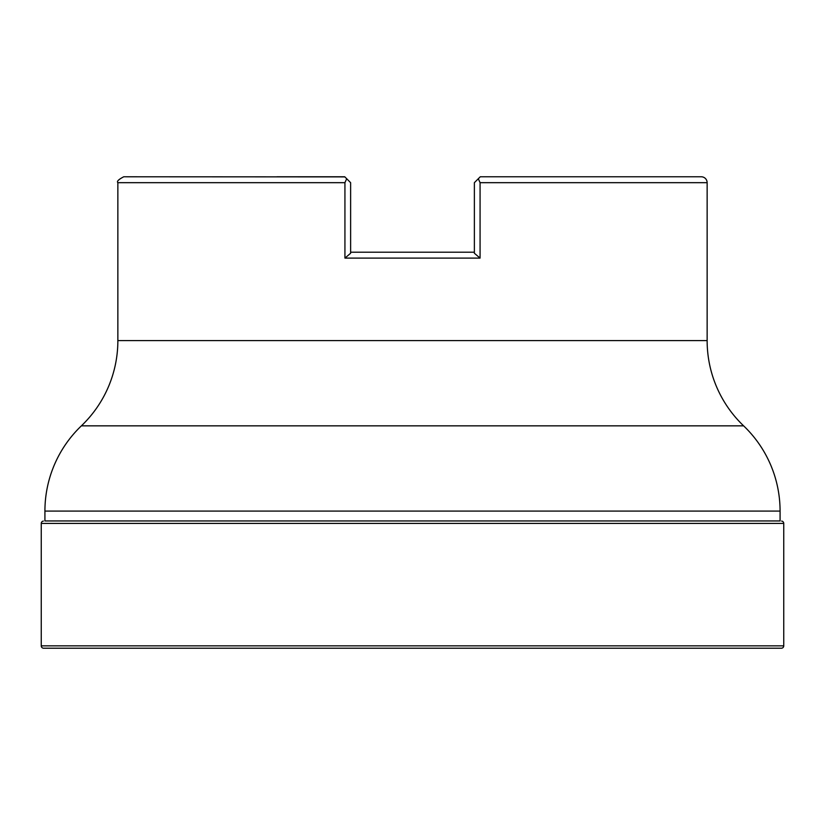 <?xml version="1.0" encoding="UTF-8"?>
<svg xmlns="http://www.w3.org/2000/svg" width="825" height="825" viewBox="0 0 825 825"><rect width="100%" height="100%" fill="white"/><g stroke="black" fill="none" stroke-linecap="round" stroke-linejoin="round"><path stroke-width="1.24" d="M480.067 182.676L478.314 178.736L480.263 176.777L701.25 176.777A5.888 5.888 0 0 1 707.138 182.676L480.067 182.676L480.067 258.101L344.933 258.101L344.933 182.676L117.862 182.676C116.573 181.438 118.542 179.479 123.75 176.777L344.84 176.89M117.862 182.676L117.862 340.601A117.862 117.862 0 0 1 81.386 425.844L743.614 425.844A117.862 117.862 0 0 1 707.138 340.601L707.138 182.676M81.386 425.844A117.862 117.862 0 0 0 44.921 511.077L44.921 520.946L780.079 520.946L780.079 511.077A117.862 117.862 0 0 0 743.614 425.844M44.921 520.946L780.079 520.946M43.405 521.08A2.362 2.362 0 0 0 41.25 523.421L41.25 645.862A2.362 2.362 0 0 0 43.612 648.223L781.388 648.223A2.362 2.362 0 0 0 783.75 645.862L783.75 523.421A2.362 2.362 0 0 0 781.595 521.08M276.963 176.777L344.737 176.777L350.625 182.676L350.625 253.254L344.933 258.101M350.625 252.213L474.375 252.213L474.375 253.254L474.375 182.676L480.263 176.777M346.686 178.736L344.933 182.676M474.375 253.254L480.067 258.101M44.921 511.077L780.079 511.077M41.25 523.421L783.75 523.421M41.25 645.862L783.75 645.862M43.807 648.213L781.192 648.213M117.862 340.601L707.138 340.601"/></g></svg>
